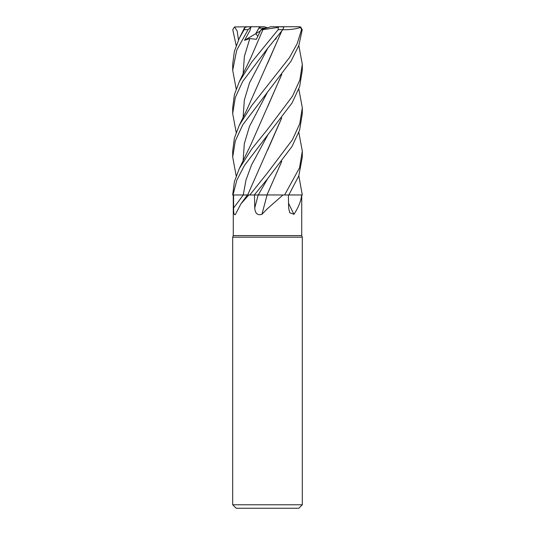 <?xml version="1.0" encoding="UTF-8"?>
<svg xmlns="http://www.w3.org/2000/svg" width="535" height="535" viewBox="0 0 535 535"><rect width="100%" height="100%" fill="white"/><g stroke="black" fill="none" stroke-linecap="round" stroke-linejoin="round"><path stroke-width="0.8" d="M266.711 194.941L284.56 194.987L282.968 194.987L267.5 208.623L261.929 214.308C257.556 215.625 255.162 213.505 254.734 207.948L254.479 194.987L267.159 194.987M298.818 175.848L302.302 194.987L288.8 194.947L301.673 194.987C301.024 200.993 298.456 207.433 293.962 214.308L289.702 212.723L288.619 207.948L288.398 194.987M233.273 194.987L233.273 235.594L301.727 235.594L302.308 237.186L302.308 504.772L232.692 504.772L236.176 508.25L298.824 508.25L302.308 504.772M233.273 235.594L232.692 237.186L302.308 237.186M288.532 203.2A588.6 492.24 -62.1 0 0 293.962 214.308M298.818 132.399L302.308 151.144L299.56 167.776L284.607 194.987L301.673 194.987M298.818 45.569L302.308 64.294L299.827 80.016L292.498 96.18L267.5 129.457L251.804 148.864L239.259 168.712L234.383 181.659L232.698 194.987L248.795 194.987L240.924 203.862L235.467 214.308C234.143 215.625 233.521 213.505 233.614 207.948L233.574 194.987M235.467 214.308L235.239 214.655M248.795 194.987L254.285 194.987L267.701 178.623L292.036 146.429L299.62 130.085L302.308 113.654L302.308 107.756L299.774 123.672L292.431 139.755L267.5 172.845L249.805 194.987M267.079 194.987A588.6 0.896 -75.1 0 1 261.929 214.308M284.607 194.987L282.968 194.987M247.678 194.941L243.418 194.954M281.617 118.061L247.651 194.987M249.751 194.941C246.862 194.961 246.976 194.974 250.092 194.987C246.976 194.974 246.862 194.961 249.751 194.941M267.018 194.941L258.351 194.954M259.615 194.947L260.358 194.947M264.424 194.941L265.34 194.941M266.089 28.141L262.21 29.097L263.648 28.141L266.089 28.141M257.823 36.193L255.743 33.698L258.833 28.141L263.648 28.141M236.182 89.017L232.692 70.272L236.717 50.143L248.1 29.652L250.955 26.944L249.898 30.669L244.535 40.319L249.832 38.58L256.385 39.309L260.759 30.06L262.21 29.091L267.5 27.753L264.136 26.75L259.696 26.75L255.737 33.698L260.298 31.003M244.535 40.319L255.737 33.698L257.823 36.199M259.669 26.79L260.532 28.141M302.302 194.987L302.308 194.579M288.78 194.987L298.764 175.988L302.308 157.116L302.308 151.358M267.5 48.565L282.828 29.652L283.904 26.944L279.17 26.75L278.227 27.385L278.187 29.652L251.677 62.134L239.259 81.822L234.424 94.561L232.692 107.756L232.692 113.654L235.273 97.577L242.703 81.414L267.5 48.565M298.818 89.017L302.308 107.756M236.182 175.848L232.692 157.116L235.286 141.026L242.743 124.836L291.107 61.03L298.864 45.442L302.228 29.652L300.456 26.944L299.052 26.75L300.55 27.385L301.533 29.652L297.206 43.589L289.462 57.64L251.711 105.569L239.259 125.297L234.383 138.164L232.692 151.158M233.006 194.987L236.865 180.068L244.542 165.322L292.03 102.994L299.613 86.717L302.308 70.272L302.308 64.294M244.187 28.77C245.545 25.867 245.532 26.161 244.154 29.652L239.259 38.353L244.174 28.462L245.177 27.385L247.618 26.75L259.696 26.75M239.259 38.353L234.363 51.393L232.692 64.294L232.692 70.272M236.182 45.569L232.772 29.652L234.544 26.944L237.192 31.104L238.47 40.005M282.212 29.699C289.83 29.873 296.089 29.044 301.011 27.211M281.758 31.057L246.454 110.638L239.259 125.304M281.624 31.224L267.587 63.364M236.182 132.399L232.692 113.654M275.364 39.042L275.699 39.309L276.515 37.624M281.758 117.881L267.647 150.101M267.56 193.703L281.624 161.55M281.758 161.369L266.965 194.941M281.617 74.612L267.741 106.532M281.758 74.432L250.968 144.417L239.259 168.712M260.759 30.06L262.919 29.679M262.946 29.659L278.227 27.385M262.886 29.699L250.968 57.466L239.259 81.822M279.069 26.75L299.052 26.75M250.955 26.944L251.597 26.75M232.698 194.987L232.692 194.579M267.5 27.753L270.864 26.75L279.17 26.75M252.573 26.75L255.931 26.75M275.451 38.935L275.699 39.309M234.544 26.944L251.838 26.75M267.694 135.141L251.517 165.047L245.993 180.001L243.238 194.987A587.758 492.434 -62 0 1 233.614 207.948M258.184 194.987A587.758 0.896 -75.1 0 1 254.734 207.948M267.694 178.623L258.258 194.987M278.187 29.652L282.828 29.652M301.533 29.652L302.228 29.652M267.701 48.331L249.504 82.885L244.321 100.159L243.111 117.439M267.701 91.732L249.511 126.334L244.321 143.627L243.111 160.928M249.832 38.58L244.401 56.289L243.111 73.997M244.154 29.652L248.1 29.652M301.727 194.987L301.727 235.594M247.451 194.987L240.924 203.862M232.692 237.186L232.692 504.772M232.692 157.116L232.692 151.137"/></g></svg>
